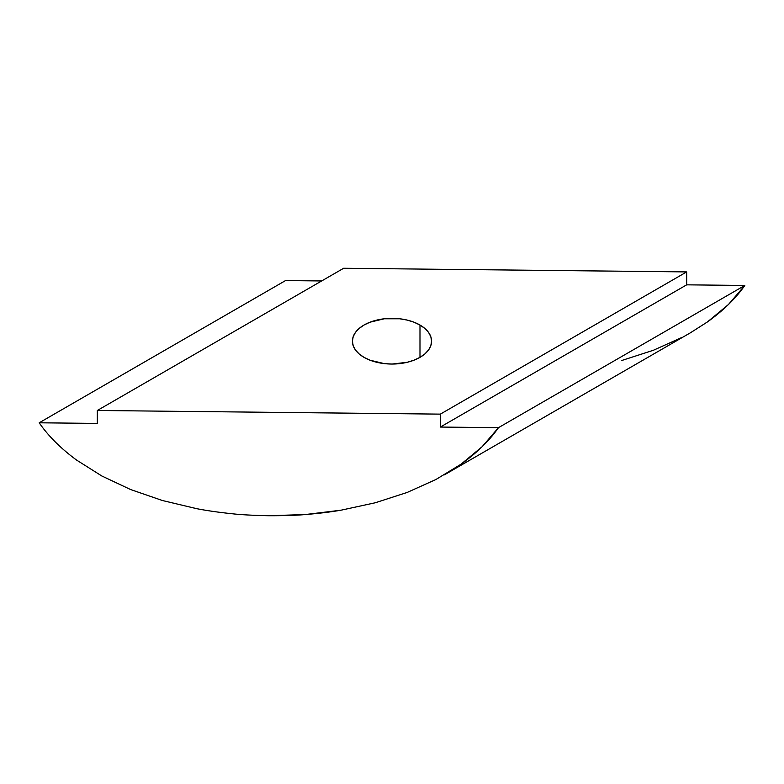 <?xml version="1.0" encoding="UTF-8"?>
<svg xmlns="http://www.w3.org/2000/svg" width="784" height="784" viewBox="0 0 784 784"><rect width="100%" height="100%" fill="white"/><g stroke="black" fill="none" stroke-linecap="round" stroke-linejoin="round"><path stroke-width="1.18" d="M419.989 325.037L419.989 357.357L424.918 353.898L428.574 349.938L430.828 345.656L431.582 341.197L430.828 336.738L428.574 332.445L424.918 328.496L419.989 325.037L413.991 322.195L407.151 320.078L399.722 318.774L384.278 318.774L370.009 322.195L364.011 325.037L359.082 328.496L355.426 332.445L353.172 336.738L352.418 341.197A39.582 22.854 180 0 1 376.849 320.078A39.582 22.854 180 0 1 419.989 325.037A39.582 22.854 180 0 1 431.582 341.197A39.582 22.854 180 0 1 407.151 362.306A39.582 22.854 180 0 1 364.011 357.357A39.582 22.854 180 0 1 352.418 341.197L353.172 345.656L355.426 349.938L359.082 353.898L364.011 357.357L370.009 360.199L384.278 363.609L392 364.05L407.151 362.306L413.991 360.199L419.989 357.357L419.989 325.037M76.587 460.081C60.672 448.33 48.206 435.904 39.2 422.792L285.533 280.574L321.665 280.956L285.533 280.574L39.2 422.792L97.324 423.409L97.324 410.483L440.353 414.128L440.353 427.055L498.467 427.672C489.461 440.598 476.995 452.76 461.08 464.167L435.884 479.524L407.063 492.489L375.222 502.779L341.069 510.188C330.662 512.001 318.755 513.451 305.348 514.539C297.293 515.323 285.121 515.725 268.834 515.735C252.546 515.372 240.374 514.716 232.319 513.765C218.912 512.383 207.005 510.678 196.598 508.649L162.445 500.525L130.614 489.549L101.783 475.966L76.587 460.081M444.381 474.849L690.704 332.632L707.413 321.95C723.328 310.542 735.794 298.381 744.8 285.454L498.467 427.672L482.091 446.753L461.08 464.167L435.884 479.524M341.069 510.188L305.348 514.539L268.834 515.735M162.445 500.525L130.614 489.549L101.783 475.966M621.555 360.562L653.386 350.272L682.217 337.306M690.302 332.867L707.413 321.95L728.424 304.535L744.8 285.454L686.676 284.837L686.676 271.911L343.647 268.265L686.676 271.911L440.353 414.128L97.324 410.483L343.647 268.265L97.324 410.483L97.324 423.409L39.2 422.792M686.676 271.911L686.676 284.837L440.353 427.055L440.353 414.128L686.676 271.911M498.467 427.672L440.353 427.055L686.676 284.837L744.8 285.454L498.467 427.672"/></g></svg>
